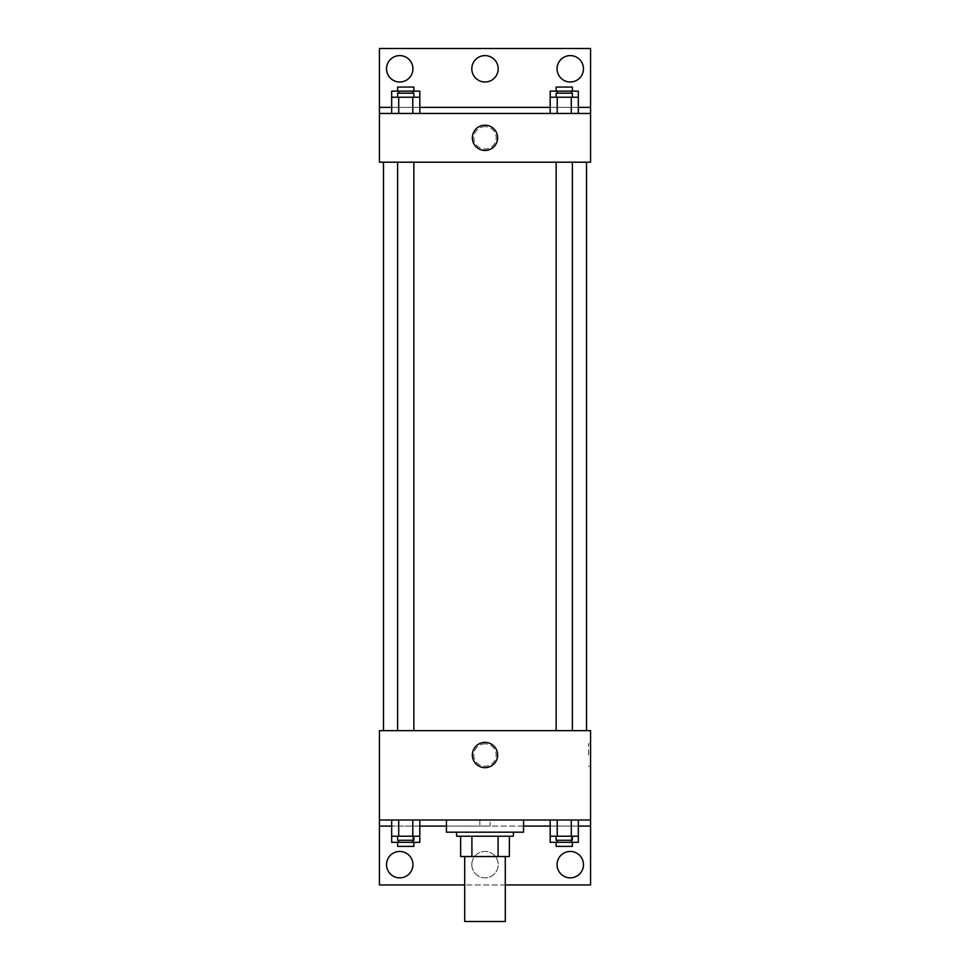 <?xml version="1.0" encoding="UTF-8"?>
<svg xmlns="http://www.w3.org/2000/svg" width="970" height="970" viewBox="0 0 970 970"><rect width="100%" height="100%" fill="white"/><g stroke="black" fill="none" stroke-linecap="round" stroke-linejoin="round"><path stroke-width="0.73" stroke-dasharray="4.85 3.64" d="M505.297 921.5L464.703 921.5M505.297 856.534L464.703 856.534L505.297 856.534M471.905 856.534L460.641 856.534L460.641 836.225L471.905 836.225L471.905 856.534L509.359 856.534M498.095 836.225L471.905 836.225L498.095 836.225L498.095 856.534M471.905 836.225L460.641 836.225M456.579 836.225L513.421 836.225M485 832.175L456.579 832.175L485 832.175M523.57 832.175L446.43 832.175M523.57 819.989L446.43 819.989L523.57 819.989M490.153 819.989L379.428 819.989L590.572 819.989L490.153 819.989L490.153 826.076L446.43 826.076M571.294 819.989L550.196 819.989L578.326 819.989L557.229 819.989L571.294 819.989L571.294 836.225L578.326 836.225L578.326 826.076L550.196 826.076L571.294 826.076L550.196 826.076L550.196 836.225L571.294 836.225M412.771 819.989L391.674 819.989L419.804 819.989L398.706 819.989L412.771 819.989L412.771 836.225L419.804 836.225L419.804 826.076L391.674 826.076L412.771 826.076L391.674 826.076L391.674 836.225L412.771 836.225M590.572 755.024L590.572 743.857L590.572 755.024M379.428 819.989L379.428 884.955L590.572 884.955L590.572 819.989L379.428 819.989L379.428 730.652L590.572 730.652L590.572 819.989M572.385 730.652L556.137 730.652L572.385 730.652L556.137 730.652L572.385 730.652L572.385 162.196L556.137 162.196L572.385 162.196M413.863 730.652L397.615 730.652L413.863 730.652L397.615 730.652L413.863 730.652L413.863 162.196L397.615 162.196L413.863 162.196M383.489 730.652L586.51 730.652L383.489 730.652M485 743.857A11.167 11.167 0 0 0 475.324 760.601A11.167 11.167 0 0 0 494.676 760.601A11.167 11.167 0 0 0 485 743.857A11.167 11.167 0 0 1 494.676 760.601A11.167 11.167 0 0 1 475.324 760.601A11.167 11.167 0 0 1 485 743.857M379.428 755.024L379.428 743.857L379.428 755.024M472.354 755.024A12.646 12.646 0 0 0 491.317 765.973A12.646 12.646 0 0 0 491.317 744.075A12.646 12.646 0 0 0 472.354 755.024M588.523 755.024L588.523 743.857L588.523 755.024M523.57 826.076L490.153 826.076M505.297 884.955L464.703 884.955M557.071 864.658A13.192 13.192 0 0 1 576.871 853.224A13.192 13.192 0 0 1 576.871 876.08A13.192 13.192 0 0 1 557.071 864.658M386.533 864.658A13.192 13.192 0 0 1 406.333 853.224A13.192 13.192 0 0 1 406.333 876.08A13.192 13.192 0 0 1 386.533 864.658M471.808 864.658A13.192 13.192 0 0 1 491.596 853.224A13.192 13.192 0 0 1 491.596 876.08A13.192 13.192 0 0 1 471.808 864.658A13.192 13.192 0 0 1 491.596 853.224A13.192 13.192 0 0 1 491.596 876.08A13.192 13.192 0 0 1 471.808 864.658M479.847 819.989L479.847 826.076M412.771 840.287L412.771 826.076L391.674 826.076L419.804 826.076L412.771 826.076L419.804 826.076L412.771 826.076L412.771 842.324L419.804 842.324M571.294 840.287L571.294 826.076L550.196 826.076L578.326 826.076L571.294 826.076L578.326 826.076L571.294 826.076L571.294 842.324L578.326 842.324M590.572 826.076L379.428 826.076M586.51 162.196L383.489 162.196L586.51 162.196M379.428 162.196L590.572 162.196L590.572 113.466L379.428 113.466L379.428 162.196M485 126.67A11.167 11.167 0 0 0 475.324 143.415A11.167 11.167 0 0 0 494.676 143.415A11.167 11.167 0 0 0 485 126.67A11.167 11.167 0 0 1 494.676 143.415A11.167 11.167 0 0 1 475.324 143.415A11.167 11.167 0 0 1 485 126.67M590.572 137.825L590.572 148.992L590.572 137.825M379.428 113.466L379.428 48.5L590.572 48.5L590.572 113.466L379.428 113.466L590.572 113.466M391.674 113.466L419.804 113.466L391.674 113.466M578.326 113.466L557.229 113.466L578.326 113.466M550.196 113.466L571.294 113.466L550.196 113.466M379.428 137.825L379.428 148.992L379.428 137.825M472.354 137.825A12.646 12.646 0 0 0 491.317 148.774A12.646 12.646 0 0 0 491.317 126.876A12.646 12.646 0 0 0 472.354 137.825M471.808 68.797A13.192 13.192 0 0 1 491.596 57.375A13.192 13.192 0 0 1 491.596 80.231A13.192 13.192 0 0 1 471.808 68.797M412.929 68.797A13.192 13.192 0 0 1 393.129 80.231A13.192 13.192 0 0 1 393.129 57.375A13.192 13.192 0 0 1 412.929 68.797M583.467 68.797A13.192 13.192 0 0 1 563.667 80.231A13.192 13.192 0 0 1 563.667 57.375A13.192 13.192 0 0 1 583.467 68.797M412.771 97.23L391.674 97.23L391.674 107.379L419.804 107.379L398.706 107.379L419.804 107.379L412.771 107.379L419.804 107.379L419.804 97.23L412.771 97.23L412.771 113.466M571.294 97.23L550.196 97.23L550.196 107.379L578.326 107.379L557.229 107.379L578.326 107.379L571.294 107.379L578.326 107.379L578.326 97.23L571.294 97.23L571.294 113.466M379.428 107.379L590.572 107.379M572.385 97.23L556.137 97.23L572.385 97.23M557.229 97.23L557.229 113.466M572.385 93.168L556.137 93.168M413.863 97.23L397.615 97.23L413.863 97.23M398.706 97.23L398.706 113.466M413.863 93.168L397.615 93.168M550.196 91.131L578.326 91.131M572.385 91.131L556.137 91.131L572.385 91.131M550.196 107.379L571.294 107.379L550.196 107.379M557.229 91.131L557.229 93.168M571.294 91.131L571.294 93.168M572.385 87.07L556.137 87.07M391.674 91.131L419.804 91.131M413.863 91.131L397.615 91.131L413.863 91.131M391.674 107.379L412.771 107.379L391.674 107.379M398.706 91.131L398.706 93.168M412.771 91.131L412.771 93.168M413.863 87.07L397.615 87.07M572.385 836.225L556.137 836.225L572.385 836.225M557.229 819.989L557.229 836.225M572.385 840.287L556.137 840.287M413.863 836.225L397.615 836.225L413.863 836.225M398.706 819.989L398.706 836.225M413.863 840.287L397.615 840.287M550.196 842.324L571.294 842.324M572.385 842.324L556.137 842.324L572.385 842.324M557.229 840.287L557.229 842.324M572.385 846.386L556.137 846.386M391.674 842.324L412.771 842.324M413.863 842.324L397.615 842.324L413.863 842.324M398.706 840.287L398.706 842.324M413.863 846.386L397.615 846.386M590.572 743.857L588.523 743.857M590.572 766.191L588.523 766.191M397.615 162.196L397.615 730.652M556.137 162.196L556.137 730.652"/><path stroke-width="1.45" d="M464.703 856.534L464.703 921.5L505.297 921.5L505.297 856.534M498.095 836.225L498.095 856.534L460.641 856.534L460.641 836.225M498.095 856.534L509.359 856.534L509.359 836.225L509.359 856.534M513.421 832.175L513.421 836.225L456.579 836.225L456.579 832.175M471.905 836.225L471.905 856.534M446.43 819.989L446.43 832.175L523.57 832.175L523.57 819.989M379.428 819.989L379.428 730.652L590.572 730.652L590.572 819.989L379.428 819.989L379.428 884.955L464.703 884.955M590.572 819.989L590.572 884.955L505.297 884.955M472.354 755.024A12.646 12.646 0 0 1 491.317 744.075A12.646 12.646 0 0 1 491.317 765.973A12.646 12.646 0 0 1 472.354 755.024M590.572 826.076L578.326 826.076M550.196 826.076L523.57 826.076M446.43 826.076L419.804 826.076M391.674 826.076L379.428 826.076M557.071 864.658A13.192 13.192 0 0 1 576.871 853.224A13.192 13.192 0 0 1 576.871 876.08A13.192 13.192 0 0 1 557.071 864.658M386.533 864.658A13.192 13.192 0 0 1 406.333 853.224A13.192 13.192 0 0 1 406.333 876.08A13.192 13.192 0 0 1 386.533 864.658M586.51 162.196L586.51 730.652M572.385 730.652L572.385 162.196M413.863 162.196L413.863 730.652M590.572 162.196L379.428 162.196L379.428 48.5L590.572 48.5L590.572 162.196M590.572 113.466L379.428 113.466M472.354 137.825A12.646 12.646 0 0 1 491.317 126.876A12.646 12.646 0 0 1 491.317 148.774A12.646 12.646 0 0 1 472.354 137.825M379.428 107.379L391.674 107.379M419.804 107.379L550.196 107.379M578.326 107.379L590.572 107.379M471.808 68.797A13.192 13.192 0 0 1 491.596 57.375A13.192 13.192 0 0 1 491.596 80.231A13.192 13.192 0 0 1 471.808 68.797M412.929 68.797A13.192 13.192 0 0 1 393.129 80.231A13.192 13.192 0 0 1 393.129 57.375A13.192 13.192 0 0 1 412.929 68.797M583.467 68.797A13.192 13.192 0 0 1 563.667 80.231A13.192 13.192 0 0 1 563.667 57.375A13.192 13.192 0 0 1 583.467 68.797M550.196 97.23L550.196 91.131L578.326 91.131L578.326 97.23L550.196 97.23L550.196 113.466M578.326 97.23L578.326 113.466M571.294 97.23L571.294 113.466M557.229 97.23L557.229 113.466M556.137 97.23L556.137 93.168L572.385 93.168L572.385 97.23M391.674 97.23L391.674 91.131L419.804 91.131L419.804 97.23L391.674 97.23L391.674 113.466M419.804 97.23L419.804 113.466M412.771 97.23L412.771 113.466M398.706 97.23L398.706 113.466M397.615 97.23L397.615 93.168L413.863 93.168L413.863 97.23M571.294 91.131L571.294 93.168M557.229 91.131L557.229 93.168M556.137 91.131L556.137 87.07L572.385 87.07L572.385 91.131M412.771 91.131L412.771 93.168M398.706 91.131L398.706 93.168M397.615 91.131L397.615 87.07L413.863 87.07L413.863 91.131M578.326 836.225L550.196 836.225L550.196 842.324L578.326 842.324L578.326 819.989M550.196 819.989L550.196 836.225M571.294 819.989L571.294 836.225M557.229 819.989L557.229 836.225M572.385 836.225L572.385 840.287L556.137 840.287L556.137 836.225M419.804 836.225L391.674 836.225L391.674 842.324L419.804 842.324L419.804 819.989M391.674 819.989L391.674 836.225M412.771 819.989L412.771 836.225M398.706 819.989L398.706 836.225M413.863 836.225L413.863 840.287L397.615 840.287L397.615 836.225M571.294 840.287L571.294 842.324M557.229 840.287L557.229 842.324M572.385 842.324L572.385 846.386L556.137 846.386L556.137 842.324M412.771 840.287L412.771 842.324M398.706 840.287L398.706 842.324M413.863 842.324L413.863 846.386L397.615 846.386L397.615 842.324M383.489 162.196L383.489 730.652M556.137 730.652L556.137 162.196M397.615 162.196L397.615 730.652"/></g></svg>
